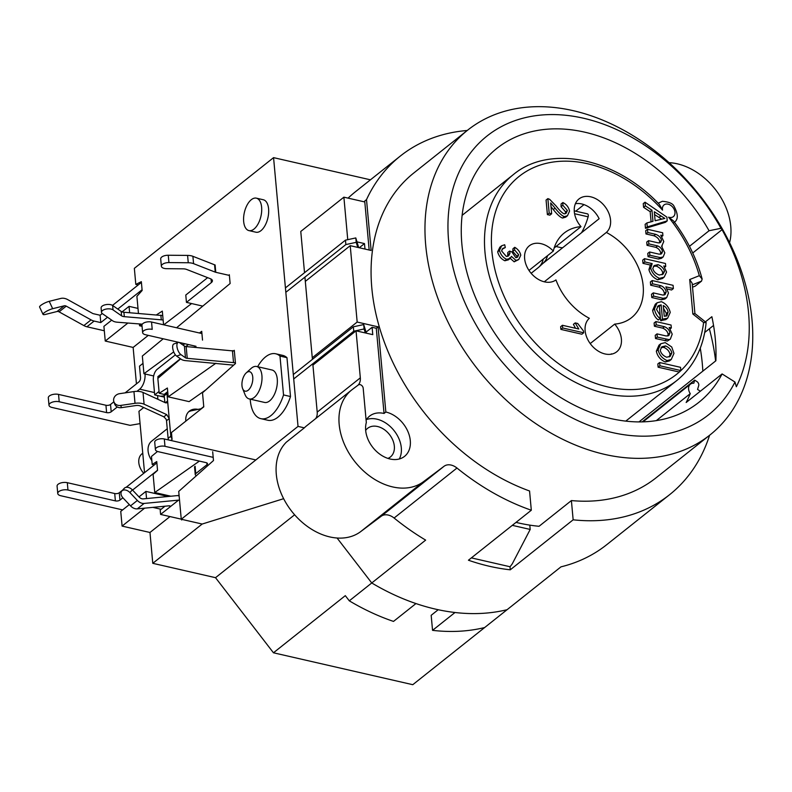 <?xml version="1.0" encoding="UTF-8"?>
<svg xmlns="http://www.w3.org/2000/svg" width="792" height="792" viewBox="0 0 792 792"><rect width="100%" height="100%" fill="white"/><g stroke="black" fill="none" stroke-linecap="round" stroke-linejoin="round"><path stroke-width="1.19" d="M694.931 313.602L692.842 313.998L703.593 322.522A126.463 91.585 -128.5 0 1 566.894 369.349A126.463 91.585 -128.5 0 1 503.128 194.743A126.463 91.585 -128.5 0 1 662.538 210.118A7.484 5.425 -128.5 0 1 667.854 204.118A7.484 5.425 -128.5 0 1 674.992 212.474A7.484 5.425 -128.5 0 1 668.567 217.176A126.463 91.585 -128.5 0 1 699.326 275.675L702.138 279.031L701.524 281.12L695.237 286.12L692.525 287.209M699.326 275.675L689.703 279.536L692.168 283.298L694.921 313.553M703.593 322.522L706.137 322.601C703.652 347.282 693.931 366.557 676.972 380.407L625.769 421.126M662.538 210.118L659.439 204.514C615.998 158.093 549.806 144.045 513.335 174.616A131.462 95.198 51.5 0 0 520.641 336.768A131.462 95.198 51.5 0 0 676.972 380.407M668.567 217.176L673.467 220.918C687.1 239.075 696.653 258.449 702.138 279.031M606.345 232.442A54.084 39.164 -128.5 0 1 643.163 285.754A54.084 39.164 -128.5 0 1 631.501 317.701A54.084 39.164 -128.5 0 1 614.691 324.106A21.632 15.662 -128.5 0 1 616.721 351.787A21.632 15.662 -128.5 0 1 591.248 344.916A21.632 15.662 -128.5 0 1 589.347 318.295A54.084 39.164 -128.5 0 1 555.954 279.903A21.632 15.662 -128.5 0 1 530.353 272.329A21.632 15.662 -128.5 0 1 529.303 245.827A21.632 15.662 -128.5 0 1 553.331 251.064A54.084 39.164 -128.5 0 1 564.181 233.046A54.084 39.164 -128.5 0 1 581.001 226.641A21.632 15.662 -128.5 0 1 578.972 198.96A21.632 15.662 -128.5 0 1 604.435 205.831A21.632 15.662 -128.5 0 1 606.345 232.442L544.282 281.803M583.674 332.788L581.872 334.214L560.885 329.403L560.637 326.7L562.429 325.274L578.784 329.017L575.2 322.908L577.695 323.473L583.516 331.036L583.674 332.788L562.676 327.977L562.429 325.274M575.527 328.274L573.408 324.334L575.2 322.908M551.658 213.741L549.866 215.167L547.391 214.602L546.074 200.049L547.866 198.614L549.678 199.346L556.113 206.029C559.637 210.573 562.33 213.187 564.191 213.85L566.151 213.286L567.428 210.524L562.845 205.267L562.864 202.544C566.438 204.296 568.676 207.148 569.557 211.078L567.468 215.741L564.379 216.622C562.172 215.988 559.073 213.157 555.083 208.128L550.678 202.94L551.658 213.741L549.193 213.177L547.866 198.614M565.151 213.81L565.637 211.959L561.053 206.702L561.073 203.97L562.864 202.544M567.468 215.741L565.676 217.166L562.587 218.047C560.37 217.414 557.271 214.583 553.291 209.553L551.014 206.662M671.26 359.469L669.468 360.895L665.29 362.003C660.419 359.855 657.439 356.252 656.34 351.193L658.984 345.173L660.785 343.748L665.24 342.609L671.735 346.995L673.962 353.39L671.26 359.469L667.082 360.578C662.211 358.42 659.231 354.816 658.132 349.767L660.785 343.748M660.092 318.542L658.291 319.978C655.36 317.79 653.469 314.612 652.628 310.424L655.311 304.197L657.103 302.772L661.379 301.663C666.062 303.712 669.022 307.306 670.24 312.434L667.636 318.186L662.458 319.176L661.152 304.861L658.291 305.712L656.528 309.484L660.112 315.265L660.092 318.542C657.152 316.364 655.261 313.187 654.43 308.999L657.103 302.772M667.636 318.186L665.844 319.612L660.657 320.602L659.36 306.296L657.459 306.553M664.191 277.111L662.399 278.537L657.707 279.804C653.172 277.735 650.242 274.339 648.915 269.627L650.371 265.043L642.995 263.35L642.698 260.113L644.49 258.677L665.458 263.479L665.726 266.439L663.745 265.983L666.567 272.052L664.191 277.111L659.508 278.378C654.974 276.309 652.044 272.913 650.717 268.191L652.172 263.617L644.787 261.924L644.49 258.677M667.22 220.889L665.419 222.324L645.49 228.324L645.124 224.344L646.916 222.918L652.974 221.315L651.964 210.226L645.371 205.89L645.034 202.198L666.874 217.117L667.22 220.889L647.282 226.898L646.916 222.918M651.093 221.81L650.163 211.662L643.579 207.326L643.243 203.623L645.034 202.198M663.171 256.925L661.379 258.35L658.459 259.033L648.064 256.657L647.767 253.41L649.569 251.985L659.112 254.173L661.607 253.777L662.518 251.608C661.973 248.975 660.34 247.064 657.627 245.906L648.826 243.886L648.529 240.649L658.37 242.906L660.617 242.441L661.488 240.293C660.904 237.55 658.954 235.561 655.657 234.323L647.797 232.521L647.5 229.284L662.657 232.759L662.924 235.66L660.785 235.175L663.785 241.53L661.617 246.322L664.815 252.846L663.171 256.925L660.251 257.608L649.856 255.222L649.569 251.985M660.528 254.252L660.726 253.044C660.172 250.401 658.538 248.5 655.835 247.332L647.034 245.322L646.737 242.075L648.529 240.649M659.518 242.936L659.696 241.728C659.102 238.976 657.162 236.986 653.855 235.749L645.995 233.957L645.708 230.71L647.5 229.284M673.378 288.555L665.864 286.843L668.478 293.04L666.676 297.614L663.181 298.307L653.578 296.109L653.291 292.872L662.884 295.07L665.092 294.575L666.201 291.882C665.518 288.922 663.706 286.853 660.746 285.665L652.459 283.774L652.163 280.526L673.081 285.318L673.378 288.555L671.576 289.991L667.319 289.011M666.676 297.614L664.884 299.039L661.379 299.742L651.786 297.545L651.489 294.297L653.291 292.872M664.052 295.079L664.399 293.307C663.726 290.347 661.904 288.278 658.954 287.1L650.658 285.199L650.371 281.962L652.163 280.526M670.339 339.134L667.309 341.065L655.519 338.54L655.222 335.303L657.014 333.877L666.23 335.986L668.844 335.521L669.923 332.937C669.458 330.145 667.636 328.066 664.468 326.7L656.192 324.809L655.895 321.562L671.062 325.037L671.329 327.957L669.171 327.462L672.21 334.135L670.339 339.134L669.111 339.639L657.311 337.115L657.014 333.877M667.795 336.016L668.121 334.363C667.666 331.571 665.844 329.502 662.666 328.126L654.4 326.235L654.103 322.997L655.895 321.562M680.833 370.567L679.041 371.993L658.122 367.211L657.825 363.964L659.627 362.538L680.546 367.33L680.833 370.567L659.924 365.775L659.627 362.538M505.296 247.54L502.831 248.391L501.574 250.906L506.355 256.44L508.712 255.786L510.028 253.064L509.563 251.094L511.84 251.896L515.75 257.628L517.582 257.113L518.691 254.767L514.553 249.916L514.76 247.322C517.968 249.183 519.978 251.806 520.789 255.192L518.74 259.538L515.958 260.4L511.434 256.39L510.167 258.42L506.662 259.33C503.039 257.647 500.643 254.668 499.455 250.411L501.663 245.767L504.712 244.758L505.296 247.54L502.049 249.232M507.712 256.351L507.771 252.529L509.563 251.094M516.572 257.618L516.889 256.192L512.751 251.351L512.968 248.747L514.76 247.322M518.74 259.538L514.157 261.825L509.642 257.816M510.167 258.42L508.375 259.845L504.87 260.756C501.247 259.073 498.841 256.103 497.653 251.836L499.861 247.203L501.663 245.767M614.691 324.106L590.208 343.57M528.987 270.418L553.331 251.064M581.001 226.641L554.162 247.985M736.342 386.743L734.976 382.041A178.052 128.938 -128.5 0 1 513.414 374.319A178.052 128.938 -128.5 0 1 491.426 132.719A178.052 128.938 -128.5 0 1 720.977 228.304L722.047 229.67A183.041 132.551 -128.5 0 1 736.342 386.743M723.512 231.046A194.693 140.986 51.5 0 0 552.44 107.306A194.693 140.986 51.5 0 0 467.686 130.126A194.693 140.986 51.5 0 0 442.282 309.523A194.693 140.986 51.5 0 0 604.504 454.351A194.693 140.986 51.5 0 0 710.038 434.907A194.693 140.986 51.5 0 0 723.512 231.046M734.976 382.041L722.106 373.933L686.169 402.494A162.241 117.493 51.5 0 0 690.258 393.634L656.321 420.621M705.385 321.859L711.869 316.701A183.041 132.551 -128.5 0 1 715.879 360.766L638.976 421.908M722.047 229.67L692.733 252.985M516.028 522.383A194.693 140.986 51.5 0 0 539.065 526.284L571.398 500.574L573.151 519.809L510.276 569.804A216.325 156.658 -128.5 0 1 468.438 560.221L531.313 510.226L529.561 490.99A194.693 140.986 -128.5 0 1 383.981 341.154A194.693 140.986 -128.5 0 1 413.8 172.983L467.686 130.126M710.038 434.907L656.142 477.754A194.693 140.986 -128.5 0 1 571.398 500.574M713.543 325.453L704.741 332.452M512.751 251.351L514.553 249.916M658.122 367.211L659.924 365.775M654.4 326.235L656.192 324.809M655.519 338.54L657.311 337.115M670.289 328.779L671.329 327.957M650.658 285.199L652.459 283.774M651.786 297.545L653.578 296.109M661.716 246.421L662.221 246.025L661.617 246.322M645.995 233.957L647.797 232.521M647.034 245.322L648.826 243.886M648.064 256.657L649.856 255.222M661.835 236.531L662.924 235.66M655.123 220.75L654.301 211.751L664.834 218.424L655.123 220.75M661.548 219.087L654.558 214.563M643.579 207.326L645.371 205.89M650.163 211.662L651.964 210.226M645.49 228.324L647.282 226.898M652.796 268.458L654.241 265.528L658.053 264.667C661.587 266.181 663.745 268.389 664.528 271.29L663.082 274.161L659.201 275.052C655.657 273.596 653.519 271.399 652.796 268.458M662.082 274.765L662.736 272.725C661.944 269.815 659.786 267.607 656.261 266.092L653.449 266.35M642.995 263.35L644.787 261.924M650.371 265.043L652.172 263.617M664.706 267.241L665.726 266.439M666.854 315.82L664.25 316.246L663.27 305.534C665.795 306.88 667.418 309.028 668.141 311.989L666.943 315.751M665.923 316.206L666.339 313.414L663.528 308.365M659.36 306.296L661.152 304.861M660.657 320.602L662.458 319.176M660.241 350.252L661.864 346.797L665.528 345.936C668.983 347.371 671.091 349.698 671.844 352.905L670.2 356.36L666.656 357.222C663.132 355.766 660.993 353.44 660.241 350.252M669.22 356.954L670.052 354.331C669.289 351.123 667.191 348.807 663.736 347.361L661.063 347.629M547.391 214.602L549.193 213.177M561.053 206.702L562.845 205.267M560.885 329.403L562.676 327.977M575.754 211.187L584.011 204.613M575.418 203.712A21.632 15.662 -128.5 0 1 599.138 218.721L542.787 263.528M610.929 354.242L611.434 353.836A21.632 15.662 -128.5 0 1 611.295 354.182M156.559 314.81L162.32 311.098L163.568 324.779M142.065 326.314L139.57 325.75L142.065 324.146M229.324 274.715L230.125 283.526L176.566 327.759M163.211 338.788L142.332 356.034L143.936 373.735L173.705 351.886M163.786 324.829L191.605 303.554M138.204 284.962L135.808 284.407L141.342 281.675L142.144 290.486L136.897 296.327L138.451 313.394M154.242 464.963L152.203 464.498L156.747 461.568L157.549 470.379L153.094 474.339L154.747 492.525L199.386 461.102M212.682 451.737L213.484 460.548L178.725 491.406L181.259 519.245L202.178 524.037L283.645 498.693L202.178 524.037L152.777 563.32L215.523 577.685L273.458 652.786L345.312 595.653L349.302 600.831A216.325 156.658 51.5 0 0 393.505 621.413L415.958 603.563A216.325 156.658 -128.5 0 1 371.755 582.971L337.075 538.016L371.755 582.971L349.302 600.831M179.051 494.931L177.972 495.693M170.904 496.228L154.747 492.525M233.501 350.856L234.274 350.312L235.481 363.528L202.505 392.802L203.782 406.85L171.448 432.561L172.072 439.421L170.805 440.471M157.489 451.47L151.47 456.44L152.203 464.498M205.831 389.852L189.11 401.623L168.191 396.832L215.87 363.271M180.625 358.885L157.846 378.398L159.202 393.287L167.389 388.021L168.191 396.832M159.202 393.287L164.429 394.485M195.466 346.173L194.179 347.272M199.435 332.996L201.722 331.313L202.524 340.124M183.001 345.065L184.803 343.728M153.658 375.962L143.936 373.735M369.171 250.015L364.716 201.049L366.508 199.614L371.141 250.47L350.222 245.678L305.316 281.388L304.92 277.121M312.404 359.36L312.266 357.756L357.172 322.047L378.091 326.839L376.289 328.264L372.111 327.304L372.775 334.65L356.044 330.818L312.929 365.102L317.206 412.127L360.32 377.843L356.044 330.818M139.412 323.938L139.57 325.75M709.592 435.253A216.325 156.658 -128.5 0 1 669.606 494.683L606.731 544.678A216.325 156.658 -128.5 0 1 560.983 566.844L507.088 609.701A216.325 156.658 -128.5 0 1 371.755 582.971L425.65 540.114A216.325 156.658 -128.5 0 1 394.099 518.027A13.315 9.643 51.5 0 0 381.18 516.265L360.657 531.64A58.242 42.174 -128.5 0 1 293.149 513.067A58.242 42.174 -128.5 0 1 286.377 442.134L304.336 427.848L298.03 426.403L273.567 157.638L134.353 268.339L135.808 284.407M722.106 373.933A162.241 117.493 -128.5 0 1 698.821 402.366A162.241 117.493 -128.5 0 1 505.88 348.5A162.241 117.493 -128.5 0 1 496.871 148.381A162.241 117.493 -128.5 0 1 709.068 230.739L720.977 228.304M689.476 246.312L709.068 230.739M359.271 247.748L364.488 243.59L364.983 249.054M357.053 241.887L364.488 243.59M366.062 332.115L372.111 327.304M358.024 385.199A13.315 9.643 51.5 0 0 360.32 377.843M378.091 326.839L385.843 412.018L384.041 413.444A26.621 19.285 51.5 0 0 369.617 416.107A26.621 19.285 51.5 0 0 366.102 420.205M384.041 413.444L376.289 328.264M312.266 357.756L305.316 281.388M357.172 322.047L350.222 245.678M347.747 239.659L343.886 197.168L364.34 201.851A216.325 156.658 -128.5 0 1 364.716 201.049M304.524 272.715L300.772 231.452L343.886 197.168M700.267 348.173A199.683 144.609 -128.5 0 1 702.831 371.141M709.355 328.779A216.325 156.658 -128.5 0 1 715.621 360.964M669.606 494.683A216.325 156.658 -128.5 0 1 573.151 519.809M669.052 162.667A58.242 42.174 -128.5 0 1 729.59 242.679M273.567 157.638L370.438 179.814M509.989 566.735L510.276 569.804M248.163 390.238A9.989 5.099 102.9 0 1 242.619 388.575A9.989 5.099 102.9 0 1 246.203 372.923A9.989 5.099 102.9 0 1 252.727 376.853A9.989 5.099 102.9 0 1 248.163 390.238M242.619 388.575L245.035 394.624A16.642 8.504 -77.1 0 0 249.232 398.93A16.642 8.504 -77.1 0 0 254.282 397.396A16.642 8.504 -77.1 0 0 261.934 379.972A16.642 8.504 -77.1 0 0 256.657 366.488A16.642 8.504 -77.1 0 0 251.005 368.527L246.203 372.923M256.657 366.488L271.993 369.993A16.642 8.504 102.9 0 1 277.279 383.486A16.642 8.504 102.9 0 1 269.617 400.9A16.642 8.504 102.9 0 1 264.568 402.435L249.232 398.93M253.984 229.066A16.642 8.504 102.9 0 1 248.926 230.601A16.642 8.504 102.9 0 1 244.362 212.484A16.642 8.504 102.9 0 1 256.361 198.158A16.642 8.504 102.9 0 1 261.637 211.652A16.642 8.504 102.9 0 1 253.984 229.066M256.361 198.158L263.33 199.762A16.642 8.504 102.9 0 1 268.607 213.246A16.642 8.504 102.9 0 1 260.954 230.67A16.642 8.504 102.9 0 1 255.905 232.204L248.926 230.601M257.647 366.706A33.284 16.998 102.9 0 1 275.705 353.776L282.685 355.37A33.284 16.998 102.9 0 1 286.961 357.667L290.496 396.525L283.526 394.931A33.284 16.998 102.9 0 1 260.855 418.661A33.284 16.998 102.9 0 1 250.213 399.148M275.705 353.776A33.284 16.998 102.9 0 1 279.982 356.073L283.526 394.931M286.961 357.667L279.982 356.073M290.496 396.525A33.284 16.998 102.9 0 1 267.825 420.255L260.855 418.661M531.313 510.226A216.325 156.658 -128.5 0 1 456.974 468.032A13.315 9.643 51.5 0 0 444.055 466.27L423.532 481.645A58.242 42.174 -128.5 0 1 354.588 461.291A58.242 42.174 -128.5 0 1 351.727 389.931A58.242 42.174 -128.5 0 1 352.43 389.387L358.37 384.942A3.326 2.406 51.5 0 1 361.32 385.169A3.326 2.406 51.5 0 1 363.191 388.209L366.32 422.552A26.621 19.285 -128.5 0 0 377.249 452.113A26.621 19.285 -128.5 0 0 404.554 456.36A26.621 19.285 -128.5 0 0 408.028 431.818A26.621 19.285 -128.5 0 0 385.843 412.018M366.508 199.614A216.325 156.658 -128.5 0 1 400.336 156.044A216.325 156.658 -128.5 0 1 467.24 130.482M400.336 156.044L355.42 191.763A216.325 156.658 51.5 0 0 348.084 198.129M315.652 418.622A13.315 9.643 51.5 0 0 317.206 412.127M690.258 393.634A8.316 6.029 -128.5 0 1 690.386 384.189A8.316 6.029 -128.5 0 1 693.841 383.199A162.241 117.493 51.5 0 0 694.673 380.13L696.802 381.467A3.326 2.406 -128.5 0 1 698.712 385.575A168.072 121.711 -128.5 0 1 697.544 389.426L700.375 391.208M694.673 380.13L642.173 421.879M399.307 458.984A26.621 19.285 51.5 0 0 397.307 435.432A26.621 19.285 51.5 0 0 376.863 419.156A26.621 19.285 51.5 0 0 366.498 419.562M387.941 458.41A18.305 13.256 51.5 0 0 390.387 456.984A18.305 13.256 51.5 0 0 392.782 440.124A18.305 13.256 51.5 0 0 377.527 426.502A18.305 13.256 51.5 0 0 367.607 428.333A18.305 13.256 51.5 0 0 365.666 430.402M304.336 427.848A58.242 42.174 -128.5 0 1 306.821 425.641L351.727 389.931M181.259 519.245L298.03 426.403M181.259 519.146L160.598 514.424L160.192 510.018L164.974 506.217M160.598 514.424L178.556 500.138L144.114 503.435A8.316 6.029 -128.5 0 1 137.363 500.445L129.908 492.565A6.326 4.326 -137.8 0 0 121.8 491.03L124.245 488.337A6.326 4.326 42.2 0 1 132.343 489.862L139.174 497.079A4.99 3.613 51.5 0 0 143.223 498.881L177.537 495.584L179.14 495.96M178.556 500.138L179.546 500.366M169.835 505.821L169.934 506.989L170.478 506.217L169.023 505.821L137.283 508.87L144.114 503.435M121.8 491.03A6.326 4.326 -137.8 0 0 123.077 497.99L130.531 505.87A8.316 6.029 51.5 0 0 137.283 508.87M142.312 324.166L117.275 322.205A8.316 3.851 -5.2 0 1 112.711 320.849L102.406 313.652A6.237 2.891 -5.2 0 1 101.505 312.335A6.237 2.891 -5.2 0 1 105.92 309.118A6.237 2.891 -5.2 0 1 113.038 309.89L121.592 315.85A4.99 2.317 174.8 0 0 124.324 316.661L163.132 319.978M574.24 210.84L587.506 213.87A2.495 1.277 102.9 0 1 588.129 216.82A39.937 20.404 102.9 0 1 581.506 232.739M562.637 247.738A39.937 20.404 102.9 0 1 560.271 247.48L556.024 246.5M162.726 315.572L123.918 312.256A4.99 2.317 -5.2 0 1 121.186 311.444L112.642 305.484A6.237 2.891 174.8 0 0 105.524 304.712A6.237 2.891 174.8 0 0 101.109 307.93L101.505 312.335M161.261 319.552L160.855 315.147M234.343 351.044L186.16 346.569A3.326 1.544 -5.2 0 1 184.397 346.035L179.834 342.857A6.653 2.841 70.5 0 0 178.15 342.451A6.653 2.841 70.5 0 0 177.2 347.975A6.653 2.841 70.5 0 0 180.903 354.598L185.467 357.786A3.326 1.544 174.8 0 0 187.229 358.321L235.412 362.795M233.65 365.152L185.635 360.637A8.316 3.851 -5.2 0 1 181.21 359.291L176.646 356.103A6.653 2.841 -109.5 0 1 172.943 349.48A6.653 2.841 -109.5 0 1 173.894 343.956L178.15 342.451M233.501 362.36L232.432 350.608M357.806 247.411L356.212 242.332L345.866 244.56L345.46 240.154L285.427 287.902M285.823 292.307L345.866 244.56M345.46 240.154L355.806 237.927L358.677 247.609M365.34 332.947L364.092 328.977L353.757 331.214L353.351 326.809L363.696 324.572L366.399 333.185M293.713 378.952L353.757 331.214M356.212 242.332L355.806 237.927M364.092 328.977L363.696 324.572M353.351 326.809L293.307 374.547M172.003 438.669A3.326 2.406 -128.5 0 1 170.815 436.214L167.607 400.96L167.062 402.791L165.597 402.851L143.025 392.446A9.989 4.623 174.8 0 0 133.947 391.565L119.622 393.673A6.653 5.861 -19.6 0 0 113.89 401.782A6.653 5.861 -19.6 0 0 120.691 405.425L135.016 403.316A9.989 4.623 -5.2 0 1 144.095 404.197L166.666 414.602L163.865 416.83L140.352 405.989A4.99 2.317 174.8 0 0 135.808 405.553L121.493 407.652A6.653 5.861 160.4 0 1 114.682 404.019L113.89 401.782L110.534 404.474A3.326 1.544 -5.2 0 1 105.94 405.257L58.539 394.406A6.653 3.079 174.8 0 0 51.638 394.812A6.653 3.079 174.8 0 0 48.312 397.861L48.985 405.207A6.653 3.079 -5.2 0 1 52.312 402.158A6.653 3.079 -5.2 0 1 59.202 401.752L106.613 412.602A3.326 1.544 174.8 0 0 111.197 411.81L117.285 406.969M167.656 391.654L164.964 393.792A3.326 2.406 51.5 0 0 164.241 395.762L166.944 393.614A3.326 2.406 -128.5 0 1 167.656 391.654A3.326 2.406 -128.5 0 1 167.716 391.604M165.37 402.742L167.607 400.96L166.944 393.614M185.833 421.126A16.642 12.048 -128.5 0 1 189.397 411.117A16.642 12.048 -128.5 0 1 198.059 409.375M170.815 436.214L168.122 438.352A3.326 2.406 51.5 0 0 168.666 439.976M168.122 438.352L166.518 420.73L169.211 418.582L166.666 414.602M163.865 416.83L165.766 418.79A3.326 2.406 -128.5 0 1 166.518 420.73M164.865 402.504L164.241 395.762M207.633 277.655L185.783 295.04L186.447 302.376L211.365 282.566A6.653 3.079 174.8 0 0 212.414 280.695A6.653 3.079 174.8 0 0 210.464 278.764L186.615 269.428A6.653 3.079 174.8 0 0 183.071 268.834L166.736 268.686A6.494 3.01 -5.2 0 1 161.37 266.221A6.494 3.01 -5.2 0 1 168.934 262.578L188.258 262.756A9.989 4.623 -5.2 0 1 193.575 263.657L215.236 272.131A3.326 1.544 174.8 0 0 215.77 272.3L229.383 275.418M161.37 266.221L160.697 258.875A6.494 3.01 -5.2 0 1 168.26 255.242L187.585 255.41A9.989 4.623 -5.2 0 1 192.901 256.311L214.563 264.795A3.326 1.544 174.8 0 0 215.107 264.954L215.77 272.3M543.233 259.093A28.621 19.711 47.6 0 1 538.768 267.191A28.621 19.711 47.6 0 1 538.065 267.785L531.145 273.29M547.539 255.667A28.621 19.711 47.6 0 1 543.223 263.132L538.768 267.191M186.447 302.376L202.772 306.118M196.525 475.616A3.326 1.544 -5.2 0 1 195.238 474.547A3.326 1.544 -5.2 0 1 195.763 473.606L195.099 466.27A3.326 1.544 174.8 0 0 194.575 467.211L195.238 474.547M206.831 462.914L206.989 464.686L195.763 473.606M206.989 464.686A3.326 1.544 174.8 0 0 207.524 463.746A3.326 1.544 174.8 0 0 205.999 462.617L158.242 451.678A6.237 2.891 -5.2 0 1 155.4 449.569A6.237 2.891 -5.2 0 1 158.519 446.708A6.237 2.891 -5.2 0 1 164.983 446.322L213.196 457.36M155.4 449.569L154.727 442.223A6.237 2.891 174.8 0 1 157.846 439.362A6.237 2.891 174.8 0 1 164.31 438.976L255.846 459.944M43.045 314.375L39.6 307.019A6.653 1.435 -25.1 0 1 42.629 304.158A6.653 1.435 -25.1 0 1 49.223 301.336L60.826 298.435A11.652 8.435 -128.5 0 1 67.775 299.643L92.565 313.385A3.326 2.406 51.5 0 0 93.446 313.721L100.109 315.246L100.782 322.591L94.109 321.067A11.652 8.435 -128.5 0 1 91.05 319.869L66.251 306.138A3.326 2.406 51.5 0 0 64.271 305.791L52.668 308.702A6.653 1.435 154.9 0 0 46.075 311.513A6.653 1.435 154.9 0 0 43.045 314.375A6.653 1.435 154.9 0 0 45.481 314.414L57.083 311.503L64.271 305.791M104.306 330.759L86.922 326.779A11.652 8.435 -128.5 0 1 83.863 325.581L59.073 311.85A3.326 2.406 51.5 0 0 57.083 311.503M142.075 289.753L117.78 309.068M107.524 317.226L100.782 322.591M141.412 282.407L112.504 305.395M102.257 313.543L100.109 315.246M175.379 354.846L157.182 369.31A8.316 4.247 -77.1 0 0 153.361 380.229L154.697 394.911L164.37 397.129M154.697 394.911L159.034 391.466M158.004 378.269L157.855 376.655L159.459 377.022M196.03 346.302L145.48 334.729A6.237 2.891 -5.2 0 1 142.629 332.61A6.237 2.891 -5.2 0 1 145.758 329.749A6.237 2.891 -5.2 0 1 152.213 329.373L151.549 322.027A6.237 2.891 174.8 0 0 145.085 322.413A6.237 2.891 174.8 0 0 141.966 325.274L142.629 332.61M157.855 376.655L180.398 358.727M188.338 344.54L185.833 346.53M201.93 333.561L151.549 322.027M122.641 509.899L60.786 495.743A6.653 3.079 -5.2 0 1 57.747 493.485A6.653 3.079 -5.2 0 1 61.083 490.436A6.653 3.079 -5.2 0 1 67.973 490.03L115.385 500.881A3.326 1.544 174.8 0 0 119.968 500.089L122.879 497.782M122.691 490.05L119.295 492.753A3.326 1.544 -5.2 0 1 114.711 493.535L67.3 482.684A6.653 3.079 174.8 0 0 60.41 483.09A6.653 3.079 174.8 0 0 57.083 486.139L57.747 493.485M132.551 490.09L157.539 470.22M156.865 462.875L126.106 487.337M145.035 373.992A11.652 5.95 102.9 0 1 139.669 389.169L136.947 391.337M125.126 392.862L139.006 381.833A3.326 1.703 -77.1 0 0 140.53 377.467L139.501 366.151L142.996 363.37M140.065 423.621L130.106 425.344L52.015 407.464A6.653 3.079 -5.2 0 1 48.985 405.207M143.698 407.533L138.946 411.315L144.53 472.685M148.292 335.372L133.135 347.431L136.442 383.863M133.135 347.431L105.247 341.045L103.91 326.353L111.712 320.146M484.635 627.551L507.088 609.701A216.325 156.658 -128.5 0 1 455.004 612.503L432.551 630.353A216.325 156.658 51.5 0 0 484.635 627.551L412.78 684.694L273.458 652.786M169.983 516.572L149.975 532.481L152.777 563.32M149.975 532.481L122.087 526.096L120.75 511.404L129.324 504.593M164.261 395.901L160.519 396.248M157.806 398.109L156.737 398.762M157.915 399.307L157.568 395.574M151.846 460.637A16.642 12.048 -128.5 0 1 151.312 441.411L167.251 428.749M198.871 410.751A11.236 8.138 -128.5 0 1 199.95 409.632L203.762 406.603M188.545 411.889A16.642 12.048 -128.5 0 1 191.446 410.771L201.069 408.741M182.378 519.502L181.576 519.948L181.526 519.304M155.45 492.683L154.559 493.396M471.379 557.885L510.078 566.755L512.226 563.914L530.194 529.442L529.798 525.126M512.305 525.343L530.194 529.442M142.758 453.192L142.025 453.767A14.979 10.84 51.5 0 0 138.798 462.617A14.979 10.84 51.5 0 0 143.758 473.299M432.551 630.353L431.175 615.315L438.204 609.721M146.55 498.554L145.896 491.406L168.102 496.495M138.996 496.891L145.896 491.406M122.087 526.096L144.629 508.167M161.123 509.276L152.826 507.375M129.631 312.701L129.056 306.356L137.996 308.405M122.087 311.89L129.056 306.356M105.247 341.045L127.888 323.037M215.523 577.685L294.624 514.79M692.307 284.823L701.524 281.12M658.241 203.148A12.484 9.039 51.5 0 0 658.172 203.207L662.379 201.307C669.022 201.881 672.913 203.554 674.071 206.326C678.437 214.503 678.338 219.958 673.774 222.691M689.703 279.536L692.842 313.998M497.653 251.836L499.455 250.411M504.87 260.756L506.662 259.33M514.157 261.825L515.958 260.4M516.889 256.192L518.691 254.767M508.226 254.489L510.028 253.064M662.666 328.126L664.468 326.7M668.121 334.363L669.923 332.937M664.825 340.679L666.626 339.243M667.309 341.065L669.111 339.639M658.954 287.1L660.746 285.665M664.399 293.307L666.201 291.882M661.379 299.742L663.181 298.307M653.855 235.749L655.657 234.323M659.696 241.728L661.488 240.293M655.835 247.332L657.627 245.906M660.726 253.044L662.518 251.608M658.459 259.033L660.251 257.608M658.924 217.493L660.716 216.067M656.261 266.092L658.053 264.667M662.736 272.725L664.528 271.29M648.915 269.627L650.717 268.191M657.707 279.804L659.508 278.378M666.339 313.414L668.141 311.989M661.35 320.77L663.142 319.344M652.628 310.424L654.43 308.999M663.736 347.361L665.528 345.936M670.052 354.331L671.844 352.905M656.34 351.193L658.132 349.767M665.29 362.003L667.082 360.578M553.291 209.553L555.083 208.128M562.587 218.047L564.379 216.622M565.637 211.959L567.428 210.524M394.099 518.027L456.974 468.032M360.657 531.64L423.532 481.645M381.18 516.265L444.055 466.27M132.343 489.862L129.908 492.565M130.531 505.87L137.363 500.445M588.129 216.82L574.576 213.721M124.324 316.661L123.918 312.256M121.592 315.85L121.186 311.444M113.038 309.89L112.642 305.484M180.903 354.598L176.646 356.103M185.467 357.786L184.397 346.035M187.229 358.321L186.16 346.569M120.691 405.425L121.493 407.652M144.095 404.197L143.025 392.446M135.016 403.316L133.947 391.565M192.901 256.311L193.575 263.657M187.585 255.41L188.258 262.756M214.563 264.795L215.236 272.131M211.365 282.566L211.038 279.031M168.26 255.242L168.934 262.578M164.31 438.976L164.983 446.322M52.668 308.702L49.223 301.336M83.863 325.581L91.05 319.869M86.922 326.779L94.109 321.067M59.073 311.85L66.251 306.138M119.968 500.089L119.295 492.753M114.711 493.535L115.385 500.881M67.3 482.684L67.973 490.03M154.49 392.565L139.669 389.169M111.197 411.81L110.534 404.474M106.613 412.602L105.94 405.257M59.202 401.752L58.539 394.406M706.038 322.374L694.881 313.523M513.335 174.616L462.132 215.335M643.005 421.859L690.386 384.189"/></g></svg>

